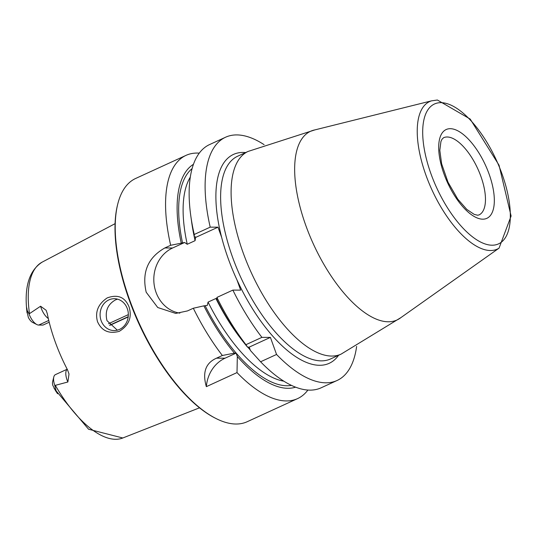 <?xml version="1.0" encoding="UTF-8"?>
<svg xmlns="http://www.w3.org/2000/svg" width="538" height="538" viewBox="0 0 538 538"><rect width="100%" height="100%" fill="white"/><g stroke="black" fill="none" stroke-linecap="round" stroke-linejoin="round"><path stroke-width="0.81" d="M199.255 153.135A133.801 57.183 65.4 0 0 186.014 155.374A133.801 57.183 65.4 0 0 170.66 245.288L184.608 242.497L172.611 247.991A33.981 30.135 -89.8 0 0 154.036 283.728A33.981 30.135 -89.8 0 0 179.853 313.143M186.014 155.374L135.663 178.461A133.801 57.183 65.4 0 0 117.721 204.178A133.801 57.183 65.4 0 0 129.624 299.841A133.801 57.183 -114.6 0 0 216.027 418.53A133.801 57.183 -114.6 0 0 247.224 421.705L297.568 398.618A133.801 57.183 65.4 0 0 307.904 390.043M206.35 386.654L237.009 372.592L237.325 356.506L236.115 353.13L225.032 358.207A33.981 30.135 -89.8 0 0 206.35 386.654C202.254 372.444 205.644 362.955 216.518 358.173L222.355 355.497L234.427 353.123A122.751 52.455 65.4 0 1 203.868 305.853L193.324 308.24L187.486 310.917L175.724 313.419L157.748 307.521L146.202 292.242C141.682 272.376 147.889 257.615 164.823 247.964L170.66 245.288M245.624 152.57A114.903 49.106 -114.6 0 0 243.015 152.436A114.903 49.106 65.4 0 0 221.636 237.305L217.991 227.184L195.872 237.325L195.617 236.902L195.086 240.674L187.237 244.272A116.813 49.92 -114.6 0 1 190.284 177.143M264.084 144.655A133.801 57.183 65.4 0 0 225.55 137.237L209.591 144.561A133.801 57.183 65.4 0 0 190.788 215.866A133.801 57.183 65.4 0 0 194.245 234.474L194.292 236.902L195.617 236.902M194.245 234.474L210.203 227.15L217.991 227.184M216.908 297.427A133.801 57.183 65.4 0 0 245.94 344.683L247.52 347.118A122.751 52.455 -114.6 0 1 216.962 299.848L216.908 297.427L232.867 290.103L240.654 290.137L237.009 280.009A114.903 49.106 65.4 0 0 319.646 365.289A114.903 49.106 -114.6 0 0 338.584 355.275M216.928 298.677L215.906 298.496L208.051 302.1L207.271 305.443L203.868 305.853M184.608 242.497L187.237 244.272M225.55 137.237A133.801 57.183 65.4 0 0 210.203 227.15M337.104 380.48L321.146 387.804A133.801 57.183 65.4 0 1 260.587 361.778L276.552 354.461A133.801 57.183 65.4 0 0 337.104 380.48A133.801 57.183 65.4 0 0 356.627 346.445M276.552 354.461L270.406 337.4L261.898 337.366A133.801 57.183 65.4 0 1 232.867 290.103M221.636 237.305A114.903 49.106 65.4 0 0 237.009 280.009M245.94 344.683L261.898 337.366M237.009 372.592A133.801 57.183 65.4 0 0 297.568 398.618M193.324 308.24A133.801 57.183 65.4 0 0 222.355 355.497M260.587 361.778L250.419 350.5L249.202 347.124L270.406 337.4M194.292 236.902A122.751 52.455 -114.6 0 1 191.703 222.429L190.788 215.866M237.325 356.506A122.751 52.455 65.4 0 0 295.631 387.158M193.431 164.319A122.751 52.455 65.4 0 0 181.205 242.9M234.427 353.123L236.115 353.13M247.52 347.118L249.202 347.124M216.027 418.53L215.173 418.093A132.953 56.82 -114.6 0 1 129.315 300.164A132.953 56.82 65.4 0 1 117.492 205.106L117.721 204.178M129.026 306.821C132.234 317.198 128.979 325.376 119.254 331.354C108.911 334.118 101.669 330.897 97.519 321.69C94.863 311.986 98.091 304.057 107.21 297.911C117.714 294.098 124.984 297.07 129.026 306.821M49.2 322.235L42.993 325.08L38.696 325.066A12.233 5.225 -114.6 0 1 36.866 324.562L32.589 322.403A7.983 3.41 -114.6 0 1 28.359 317.454L26.9 311.125C26.544 306.909 26.631 306.66 27.149 310.365L29.045 313.936L40.579 306.223L46.107 310.251L47.263 313.58A97.795 41.796 65.4 0 0 55.152 341.691A97.795 41.796 65.4 0 0 67.512 369.821L69.012 374.018L67.862 381.993L54.809 385.484L56.093 390.763C58.36 394.764 58.178 394.751 55.555 390.722L52.744 385.188A7.983 3.41 65.4 0 1 52.65 381.61L53.8 376.963A12.233 5.225 65.4 0 0 54.809 385.484M119.523 329.39A15.932 14.129 -89.8 0 0 128.084 311.603A15.932 14.129 -89.8 0 0 114.278 298.704A15.932 14.129 -89.8 0 0 108.905 299.881A15.932 14.129 -89.8 0 0 100.344 317.669A15.932 14.129 -89.8 0 0 114.15 330.567A15.932 14.129 -89.8 0 0 119.523 329.39M117.546 299.155L115.462 299.908C107.6 304.434 104.776 311.347 106.988 320.661L117.318 330.171M108.488 323.728L128.34 314.622M109.651 325.315A12.233 5.225 65.4 0 0 110.33 325.127L128.192 316.936M36.866 324.562A12.233 5.225 -114.6 0 1 29.045 313.936M67.196 369.223L55.441 374.616A12.233 5.225 65.4 0 0 53.8 376.963M172.611 247.991L164.823 247.964M330.601 358.933A111.501 47.653 -114.6 0 1 321.307 360.863A111.501 47.653 65.4 0 1 236.478 267.46A111.501 47.653 65.4 0 1 237.641 156.228L248.112 151.427A111.501 47.653 65.4 0 0 246.949 262.658A111.501 47.653 65.4 0 0 331.778 356.055A111.501 47.653 -114.6 0 0 341.079 354.132L330.601 358.933M341.079 354.132L400.924 317.595A103.787 44.358 -114.6 0 1 388.369 321.778A103.787 44.358 65.4 0 1 307.46 229.921A103.787 44.358 65.4 0 1 314.851 129.907L248.112 151.427M431.503 100.855A81.157 34.688 65.4 0 0 427.892 180.351A81.157 34.688 65.4 0 0 490.508 250.513A81.157 34.688 -114.6 0 0 499.056 248.146L511.1 216.047L499.035 165.2L470.185 119.053L437.381 100.014L431.503 100.855L314.851 129.907M492.169 245.207A76.947 32.885 65.4 0 0 502.062 174.07A76.947 32.885 65.4 0 0 440.851 102.664A76.947 32.885 65.4 0 0 430.958 173.794A76.947 32.885 65.4 0 0 492.169 245.207M450.219 128.69A48.85 20.874 65.4 0 0 443.944 173.848A48.85 20.874 65.4 0 0 482.801 219.181A48.85 20.874 65.4 0 0 489.082 174.023A48.85 20.874 65.4 0 0 450.219 128.69M443.568 137.728A42.475 18.151 -114.6 0 1 447.112 136.988A42.475 18.151 65.4 0 1 479.425 172.57A42.475 18.151 65.4 0 1 478.981 214.944L477.589 215.213L474.227 214.4L466.823 209.423L457.818 199.215L447.999 182.18L441.617 163.747L439.815 150.358L440.918 141.568L441.96 139.295L443.568 137.728M225.032 358.207L216.518 358.173M182.53 242.907A120.001 51.285 -114.6 0 1 192.079 168.616M291.488 385.376A120.001 51.285 -114.6 0 1 205.193 305.86M283.856 381.173A116.813 49.92 -114.6 0 1 208.051 302.1M250.204 349.902A116.813 49.92 -114.6 0 1 247.729 347.118M241.454 339.505A116.813 49.92 -114.6 0 1 215.906 298.496M195.086 240.674A116.813 49.92 -114.6 0 1 194.198 236.464M199.524 407.817L122.805 437.986A96.759 41.352 -114.6 0 1 55.347 385.41M27.068 312.921C23.928 287.581 28.958 270.654 42.159 262.127A96.759 41.352 65.4 0 0 29.482 313.567M109.57 325.221L128.226 316.667M48.763 320.446L38.696 325.066M48.312 318.503A12.233 5.225 -114.6 0 1 40.579 306.223M27.149 310.365L26.9 311.125M67.223 369.27A12.233 5.225 65.4 0 0 67.862 381.993M55.555 390.722L56.093 390.763M400.924 317.595L499.056 248.146M42.159 262.127L115.065 223.674M122.805 437.986L88.582 429.243L54.109 388.517"/></g></svg>
